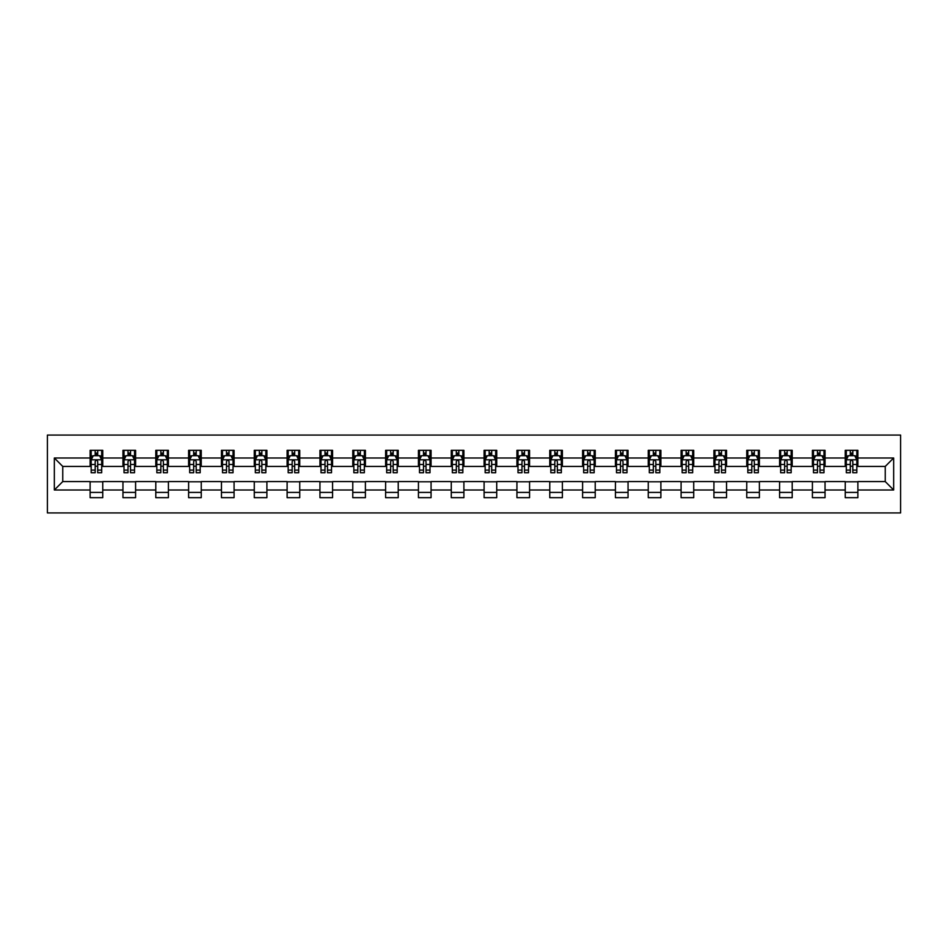 <?xml version="1.0" encoding="UTF-8"?>
<svg xmlns="http://www.w3.org/2000/svg" width="948" height="948" viewBox="0 0 948 948"><rect width="100%" height="100%" fill="white"/><g stroke="black" fill="none" stroke-linecap="round" stroke-linejoin="round"><path stroke-width="1.42" d="M47.4 512.939L900.6 512.939L900.6 435.061L47.4 435.061L47.4 512.939M857.881 458.002L857.881 450.324L845.249 450.324L845.249 458.002L825.044 458.002L825.044 450.324L812.412 450.324L812.412 458.002L792.208 458.002L792.208 450.324L779.588 450.324L779.588 458.002L759.384 458.002L759.384 450.324L746.751 450.324L746.751 458.002L726.547 458.002L726.547 450.324L713.927 450.324L713.927 458.002L693.723 458.002L693.723 450.324L681.091 450.324L681.091 458.002L660.886 458.002L660.886 450.324L648.254 450.324L648.254 458.002L628.05 458.002L628.05 450.324L615.43 450.324L615.43 458.002L595.226 458.002L595.226 450.324L582.593 450.324L582.593 458.002L562.389 458.002L562.389 450.324L549.769 450.324L549.769 458.002L529.565 458.002L529.565 450.324L516.933 450.324L516.933 458.002L496.728 458.002L496.728 450.324L484.096 450.324L484.096 458.002L463.904 458.002L463.904 450.324L451.272 450.324L451.272 458.002L431.067 458.002L431.067 450.324L418.435 450.324L418.435 458.002L398.231 458.002L398.231 450.324L385.611 450.324L385.611 458.002L365.407 458.002L365.407 450.324L352.774 450.324L352.774 458.002L332.57 458.002L332.57 450.324L319.95 450.324L319.95 458.002L299.746 458.002L299.746 450.324L287.114 450.324L287.114 458.002L266.909 458.002L266.909 450.324L254.277 450.324L254.277 458.002L234.073 458.002L234.073 450.324L221.453 450.324L221.453 458.002L201.249 458.002L201.249 450.324L188.616 450.324L188.616 458.002L168.412 458.002L168.412 450.324L155.792 450.324L155.792 458.002L135.588 458.002L135.588 450.324L122.956 450.324L122.956 458.002L102.751 458.002L102.751 450.324L90.119 450.324L90.119 458.002L54.344 458.002L54.344 489.998L62.758 481.572L90.119 481.572L90.119 497.676L102.751 497.676L102.751 481.572L122.956 481.572L122.956 497.676L135.588 497.676L135.588 481.572L155.792 481.572L155.792 497.676L168.412 497.676L168.412 481.572L188.616 481.572L188.616 497.676L201.249 497.676L201.249 481.572L221.453 481.572L221.453 497.676L234.073 497.676L234.073 481.572L254.277 481.572L254.277 497.676L266.909 497.676L266.909 481.572L287.114 481.572L287.114 497.676L299.746 497.676L299.746 481.572L319.95 481.572L319.95 497.676L332.57 497.676L332.57 481.572L352.774 481.572L352.774 497.676L365.407 497.676L365.407 481.572L385.611 481.572L385.611 497.676L398.231 497.676L398.231 481.572L418.435 481.572L418.435 497.676L431.067 497.676L431.067 481.572L451.272 481.572L451.272 497.676L463.904 497.676L463.904 481.572L484.096 481.572L484.096 497.676L496.728 497.676L496.728 481.572L516.933 481.572L516.933 497.676L529.565 497.676L529.565 481.572L549.769 481.572L549.769 497.676L562.389 497.676L562.389 481.572L582.593 481.572L582.593 497.676L595.226 497.676L595.226 481.572L615.43 481.572L615.43 497.676L628.05 497.676L628.05 481.572L648.254 481.572L648.254 497.676L660.886 497.676L660.886 481.572L681.091 481.572L681.091 497.676L693.723 497.676L693.723 481.572L713.927 481.572L713.927 497.676L726.547 497.676L726.547 481.572L746.751 481.572L746.751 497.676L759.384 497.676L759.384 481.572L779.588 481.572L779.588 497.676L792.208 497.676L792.208 481.572L812.412 481.572L812.412 497.676L825.044 497.676L825.044 481.572L845.249 481.572L845.249 497.676L857.881 497.676L857.881 481.572L885.242 481.572L885.242 466.428L857.881 466.428L857.881 458.002L893.656 458.002L893.656 489.998L857.881 489.998M845.249 489.998L825.044 489.998M812.412 489.998L792.208 489.998M779.588 489.998L759.384 489.998M746.751 489.998L726.547 489.998M713.927 489.998L693.723 489.998M681.091 489.998L660.886 489.998M648.254 489.998L628.05 489.998M615.43 489.998L595.226 489.998M582.593 489.998L562.389 489.998M549.769 489.998L529.565 489.998M516.933 489.998L496.728 489.998M484.096 489.998L463.904 489.998M451.272 489.998L431.067 489.998M418.435 489.998L398.231 489.998M385.611 489.998L365.407 489.998M352.774 489.998L332.57 489.998M319.95 489.998L299.746 489.998M287.114 489.998L266.909 489.998M254.277 489.998L234.073 489.998M221.453 489.998L201.249 489.998M188.616 489.998L168.412 489.998M155.792 489.998L135.588 489.998M122.956 489.998L102.751 489.998M90.119 489.998L54.344 489.998M845.249 458.002L845.249 466.428L825.044 466.428L825.044 458.002M812.412 458.002L812.412 466.428L792.208 466.428L792.208 458.002M779.588 458.002L779.588 466.428L759.384 466.428L759.384 458.002M746.751 458.002L746.751 466.428L726.547 466.428L726.547 458.002M713.927 458.002L713.927 466.428L693.723 466.428L693.723 458.002M681.091 458.002L681.091 466.428L660.886 466.428L660.886 458.002M648.254 458.002L648.254 466.428L628.05 466.428L628.05 458.002M615.43 458.002L615.43 466.428L595.226 466.428L595.226 458.002M582.593 458.002L582.593 466.428L562.389 466.428L562.389 458.002M549.769 458.002L549.769 466.428L529.565 466.428L529.565 458.002M516.933 458.002L516.933 466.428L496.728 466.428L496.728 458.002M484.096 458.002L484.096 466.428L463.904 466.428L463.904 458.002M451.272 458.002L451.272 466.428L431.067 466.428L431.067 458.002M418.435 458.002L418.435 466.428L398.231 466.428L398.231 458.002M385.611 458.002L385.611 466.428L365.407 466.428L365.407 458.002M352.774 458.002L352.774 466.428L332.57 466.428L332.57 458.002M319.95 458.002L319.95 466.428L299.746 466.428L299.746 458.002M287.114 458.002L287.114 466.428L266.909 466.428L266.909 458.002M254.277 458.002L254.277 466.428L234.073 466.428L234.073 458.002M221.453 458.002L221.453 466.428L201.249 466.428L201.249 458.002M188.616 458.002L188.616 466.428L168.412 466.428L168.412 458.002M155.792 458.002L155.792 466.428L135.588 466.428L135.588 458.002M122.956 458.002L122.956 466.428L102.751 466.428L102.751 458.002M90.119 458.002L90.119 466.428L62.758 466.428L54.344 458.002M62.758 466.428L62.758 481.572M893.656 489.998L885.242 481.572M885.242 466.428L893.656 458.002M90.119 455.585L91.174 455.585M95.179 455.585L97.703 455.585M101.697 455.585L102.751 455.585M90.119 466.215L91.174 466.215M95.179 466.215L97.703 466.215M101.697 466.215L102.751 466.215M90.119 481.785L102.751 481.785M90.119 492.415L102.751 492.415M122.956 481.785L135.588 481.785M122.956 492.415L135.588 492.415M122.956 455.585L124.01 455.585M128.004 455.585L130.528 455.585M134.533 455.585L135.588 455.585M122.956 466.215L124.01 466.215M128.004 466.215L130.528 466.215M134.533 466.215L135.588 466.215M155.792 481.785L168.412 481.785M155.792 492.415L168.412 492.415M155.792 455.585L156.835 455.585M160.84 455.585L163.364 455.585M167.358 455.585L168.412 455.585M155.792 466.215L156.835 466.215M160.84 466.215L163.364 466.215M167.358 466.215L168.412 466.215M188.616 481.785L201.249 481.785M188.616 492.415L201.249 492.415M188.616 455.585L189.671 455.585M193.665 455.585L196.189 455.585M200.194 455.585L201.249 455.585M188.616 466.215L189.671 466.215M193.665 466.215L196.189 466.215M200.194 466.215L201.249 466.215M221.453 481.785L234.073 481.785M221.453 492.415L234.073 492.415M221.453 455.585L222.507 455.585M226.501 455.585L229.025 455.585M233.03 455.585L234.073 455.585M221.453 466.215L222.507 466.215M226.501 466.215L229.025 466.215M233.03 466.215L234.073 466.215M254.277 481.785L266.909 481.785M254.277 492.415L266.909 492.415M254.277 455.585L255.332 455.585M259.337 455.585L261.861 455.585M265.855 455.585L266.909 455.585M254.277 466.215L255.332 466.215M259.337 466.215L261.861 466.215M265.855 466.215L266.909 466.215M287.114 481.785L299.746 481.785M287.114 492.415L299.746 492.415M287.114 455.585L288.168 455.585M292.162 455.585L294.686 455.585M298.691 455.585L299.746 455.585M287.114 466.215L288.168 466.215M292.162 466.215L294.686 466.215M298.691 466.215L299.746 466.215M319.95 481.785L332.57 481.785M319.95 492.415L332.57 492.415M319.95 455.585L320.993 455.585M324.998 455.585L327.522 455.585M331.516 455.585L332.57 455.585M319.95 466.215L320.993 466.215M324.998 466.215L327.522 466.215M331.516 466.215L332.57 466.215M352.774 481.785L365.407 481.785M352.774 492.415L365.407 492.415M352.774 455.585L353.829 455.585M357.823 455.585L360.347 455.585M364.352 455.585L365.407 455.585M352.774 466.215L353.829 466.215M357.823 466.215L360.347 466.215M364.352 466.215L365.407 466.215M385.611 481.785L398.231 481.785M385.611 492.415L398.231 492.415M385.611 455.585L386.666 455.585M390.659 455.585L393.183 455.585M397.188 455.585L398.231 455.585M385.611 466.215L386.666 466.215M390.659 466.215L393.183 466.215M397.188 466.215L398.231 466.215M418.435 481.785L431.067 481.785M418.435 492.415L431.067 492.415M418.435 455.585L419.49 455.585M423.495 455.585L426.019 455.585M430.013 455.585L431.067 455.585M418.435 466.215L419.49 466.215M423.495 466.215L426.019 466.215M430.013 466.215L431.067 466.215M451.272 481.785L463.904 481.785M451.272 492.415L463.904 492.415M451.272 455.585L452.326 455.585M456.32 455.585L458.844 455.585M462.849 455.585L463.904 455.585M451.272 466.215L452.326 466.215M456.32 466.215L458.844 466.215M462.849 466.215L463.904 466.215M484.096 481.785L496.728 481.785M484.096 492.415L496.728 492.415M484.096 455.585L485.151 455.585M489.156 455.585L491.68 455.585M495.674 455.585L496.728 455.585M484.096 466.215L485.151 466.215M489.156 466.215L491.68 466.215M495.674 466.215L496.728 466.215M516.933 481.785L529.565 481.785M516.933 492.415L529.565 492.415M516.933 455.585L517.987 455.585M521.981 455.585L524.505 455.585M528.51 455.585L529.565 455.585M516.933 466.215L517.987 466.215M521.981 466.215L524.505 466.215M528.51 466.215L529.565 466.215M549.769 481.785L562.389 481.785M549.769 492.415L562.389 492.415M549.769 455.585L550.812 455.585M554.817 455.585L557.341 455.585M561.335 455.585L562.389 455.585M549.769 466.215L550.812 466.215M554.817 466.215L557.341 466.215M561.335 466.215L562.389 466.215M582.593 481.785L595.226 481.785M582.593 492.415L595.226 492.415M582.593 455.585L583.648 455.585M587.653 455.585L590.177 455.585M594.171 455.585L595.226 455.585M582.593 466.215L583.648 466.215M587.653 466.215L590.177 466.215M594.171 466.215L595.226 466.215M615.43 481.785L628.05 481.785M615.43 492.415L628.05 492.415M615.43 455.585L616.484 455.585M620.478 455.585L623.002 455.585M627.007 455.585L628.05 455.585M615.43 466.215L616.484 466.215M620.478 466.215L623.002 466.215M627.007 466.215L628.05 466.215M648.254 481.785L660.886 481.785M648.254 492.415L660.886 492.415M648.254 455.585L649.309 455.585M653.314 455.585L655.838 455.585M659.832 455.585L660.886 455.585M648.254 466.215L649.309 466.215M653.314 466.215L655.838 466.215M659.832 466.215L660.886 466.215M681.091 481.785L693.723 481.785M681.091 492.415L693.723 492.415M681.091 455.585L682.145 455.585M686.139 455.585L688.663 455.585M692.668 455.585L693.723 455.585M681.091 466.215L682.145 466.215M686.139 466.215L688.663 466.215M692.668 466.215L693.723 466.215M713.927 481.785L726.547 481.785M713.927 492.415L726.547 492.415M713.927 455.585L714.97 455.585M718.975 455.585L721.499 455.585M725.493 455.585L726.547 455.585M713.927 466.215L714.97 466.215M718.975 466.215L721.499 466.215M725.493 466.215L726.547 466.215M746.751 481.785L759.384 481.785M746.751 492.415L759.384 492.415M746.751 455.585L747.806 455.585M751.811 455.585L754.335 455.585M758.329 455.585L759.384 455.585M746.751 466.215L747.806 466.215M751.811 466.215L754.335 466.215M758.329 466.215L759.384 466.215M779.588 481.785L792.208 481.785M779.588 492.415L792.208 492.415M779.588 455.585L780.642 455.585M784.636 455.585L787.16 455.585M791.165 455.585L792.208 455.585M779.588 466.215L780.642 466.215M784.636 466.215L787.16 466.215M791.165 466.215L792.208 466.215M812.412 481.785L825.044 481.785M812.412 492.415L825.044 492.415M812.412 455.585L813.467 455.585M817.472 455.585L819.996 455.585M823.99 455.585L825.044 455.585M812.412 466.215L813.467 466.215M817.472 466.215L819.996 466.215M823.99 466.215L825.044 466.215M845.249 481.785L857.881 481.785M845.249 492.415L857.881 492.415M845.249 455.585L846.303 455.585M850.297 455.585L852.821 455.585M856.826 455.585L857.881 455.585M845.249 466.215L846.303 466.215M850.297 466.215L852.821 466.215M856.826 466.215L857.881 466.215M97.703 453.061L95.179 453.061M101.697 470.101L97.703 470.101L97.703 472.732L101.697 472.732L101.697 459.899L99.599 455.692L93.283 455.692L91.174 459.899L91.174 472.732L95.179 472.732L95.179 470.101L91.174 470.101M91.174 459.899L91.174 450.324M101.697 459.899L101.697 450.324M95.179 455.692L95.179 450.324M97.703 450.324L97.703 455.692M97.703 470.101L97.703 461.475C96.862 459.851 96.021 459.851 95.179 461.475L95.179 470.101M130.528 453.061L128.004 453.061M134.533 470.101L130.528 470.101L130.528 472.732L134.533 472.732L134.533 459.899L132.424 455.692L126.108 455.692L124.01 459.899L124.01 472.732L128.004 472.732L128.004 470.101L124.01 470.101M124.01 459.899L124.01 450.324M134.533 459.899L134.533 450.324M128.004 455.692L128.004 450.324M130.528 450.324L130.528 455.692M130.528 470.101L130.528 461.475C129.686 459.851 128.845 459.851 128.004 461.475L128.004 470.101M163.364 453.061L160.84 453.061M167.358 470.101L163.364 470.101L163.364 472.732L167.358 472.732L167.358 459.899L165.26 455.692L158.944 455.692L156.835 459.899L156.835 472.732L160.84 472.732L160.84 470.101L156.835 470.101M156.835 459.899L156.835 450.324M167.358 459.899L167.358 450.324M160.84 455.692L160.84 450.324M163.364 450.324L163.364 455.692M163.364 470.101L163.364 461.475C162.523 459.851 161.681 459.851 160.84 461.475L160.84 470.101M196.189 453.061L193.665 453.061M200.194 470.101L196.189 470.101L196.189 472.732L200.194 472.732L200.194 459.899L198.085 455.692L191.78 455.692L189.671 459.899L189.671 472.732L193.665 472.732L193.665 470.101L189.671 470.101M189.671 459.899L189.671 450.324M200.194 459.899L200.194 450.324M193.665 455.692L193.665 450.324M196.189 450.324L196.189 455.692M196.189 470.101L196.189 461.475C195.359 459.851 194.518 459.851 193.665 461.475L193.665 470.101M229.025 453.061L226.501 453.061M233.03 470.101L229.025 470.101L229.025 472.732L233.03 472.732L233.03 459.899L230.921 455.692L224.605 455.692L222.507 459.899L222.507 472.732L226.501 472.732L226.501 470.101L222.507 470.101M222.507 459.899L222.507 450.324M233.03 459.899L233.03 450.324M226.501 455.692L226.501 450.324M229.025 450.324L229.025 455.692M229.025 470.101L229.025 461.475C228.184 459.851 227.342 459.851 226.501 461.475L226.501 470.101M261.861 453.061L259.337 453.061M265.855 470.101L261.861 470.101L261.861 472.732L265.855 472.732L265.855 459.899L263.757 455.692L257.441 455.692L255.332 459.899L255.332 472.732L259.337 472.732L259.337 470.101L255.332 470.101M255.332 459.899L255.332 450.324M265.855 459.899L265.855 450.324M259.337 455.692L259.337 450.324M261.861 450.324L261.861 455.692M261.861 470.101L261.861 461.475C261.02 459.851 260.179 459.851 259.337 461.475L259.337 470.101M294.686 453.061L292.162 453.061M298.691 470.101L294.686 470.101L294.686 472.732L298.691 472.732L298.691 459.899L296.582 455.692L290.266 455.692L288.168 459.899L288.168 472.732L292.162 472.732L292.162 470.101L288.168 470.101M288.168 459.899L288.168 450.324M298.691 459.899L298.691 450.324M292.162 455.692L292.162 450.324M294.686 450.324L294.686 455.692M294.686 470.101L294.686 461.475C293.844 459.851 293.003 459.851 292.162 461.475L292.162 470.101M327.522 453.061L324.998 453.061M331.516 470.101L327.522 470.101L327.522 472.732L331.516 472.732L331.516 459.899L329.418 455.692L323.102 455.692L320.993 459.899L320.993 472.732L324.998 472.732L324.998 470.101L320.993 470.101M320.993 459.899L320.993 450.324M331.516 459.899L331.516 450.324M324.998 455.692L324.998 450.324M327.522 450.324L327.522 455.692M327.522 470.101L327.522 461.475C326.681 459.851 325.839 459.851 324.998 461.475L324.998 470.101M360.347 453.061L357.823 453.061M364.352 470.101L360.347 470.101L360.347 472.732L364.352 472.732L364.352 459.899L362.243 455.692L355.938 455.692L353.829 459.899L353.829 472.732L357.823 472.732L357.823 470.101L353.829 470.101M353.829 459.899L353.829 450.324M364.352 459.899L364.352 450.324M357.823 455.692L357.823 450.324M360.347 450.324L360.347 455.692M360.347 470.101L360.347 461.475C359.517 459.851 358.664 459.851 357.823 461.475L357.823 470.101M393.183 453.061L390.659 453.061M397.188 470.101L393.183 470.101L393.183 472.732L397.188 472.732L397.188 459.899L395.079 455.692L388.763 455.692L386.666 459.899L386.666 472.732L390.659 472.732L390.659 470.101L386.666 470.101M386.666 459.899L386.666 450.324M397.188 459.899L397.188 450.324M390.659 455.692L390.659 450.324M393.183 450.324L393.183 455.692M393.183 470.101L393.183 461.475C392.342 459.851 391.5 459.851 390.659 461.475L390.659 470.101M426.019 453.061L423.495 453.061M430.013 470.101L426.019 470.101L426.019 472.732L430.013 472.732L430.013 459.899L427.915 455.692L421.599 455.692L419.49 459.899L419.49 472.732L423.495 472.732L423.495 470.101L419.49 470.101M419.49 459.899L419.49 450.324M430.013 459.899L430.013 450.324M423.495 455.692L423.495 450.324M426.019 450.324L426.019 455.692M426.019 470.101L426.019 461.475C425.178 459.851 424.337 459.851 423.495 461.475L423.495 470.101M458.844 453.061L456.32 453.061M462.849 470.101L458.844 470.101L458.844 472.732L462.849 472.732L462.849 459.899L460.74 455.692L454.424 455.692L452.326 459.899L452.326 472.732L456.32 472.732L456.32 470.101L452.326 470.101M452.326 459.899L452.326 450.324M462.849 459.899L462.849 450.324M456.32 455.692L456.32 450.324M458.844 450.324L458.844 455.692M458.844 470.101L458.844 461.475C458.002 459.851 457.161 459.851 456.32 461.475L456.32 470.101M491.68 453.061L489.156 453.061M495.674 470.101L491.68 470.101L491.68 472.732L495.674 472.732L495.674 459.899L493.576 455.692L487.26 455.692L485.151 459.899L485.151 472.732L489.156 472.732L489.156 470.101L485.151 470.101M485.151 459.899L485.151 450.324M495.674 459.899L495.674 450.324M489.156 455.692L489.156 450.324M491.68 450.324L491.68 455.692M491.68 470.101L491.68 461.475C490.839 459.851 489.998 459.851 489.156 461.475L489.156 470.101M524.505 453.061L521.981 453.061M528.51 470.101L524.505 470.101L524.505 472.732L528.51 472.732L528.51 459.899L526.401 455.692L520.085 455.692L517.987 459.899L517.987 472.732L521.981 472.732L521.981 470.101L517.987 470.101M517.987 459.899L517.987 450.324M528.51 459.899L528.51 450.324M521.981 455.692L521.981 450.324M524.505 450.324L524.505 455.692M524.505 470.101L524.505 461.475C523.675 459.851 522.822 459.851 521.981 461.475L521.981 470.101M557.341 453.061L554.817 453.061M561.335 470.101L557.341 470.101L557.341 472.732L561.335 472.732L561.335 459.899L559.237 455.692L552.921 455.692L550.812 459.899L550.812 472.732L554.817 472.732L554.817 470.101L550.812 470.101M550.812 459.899L550.812 450.324M561.335 459.899L561.335 450.324M554.817 455.692L554.817 450.324M557.341 450.324L557.341 455.692M557.341 470.101L557.341 461.475C556.5 459.851 555.658 459.851 554.817 461.475L554.817 470.101M590.177 453.061L587.653 453.061M594.171 470.101L590.177 470.101L590.177 472.732L594.171 472.732L594.171 459.899L592.062 455.692L585.757 455.692L583.648 459.899L583.648 472.732L587.653 472.732L587.653 470.101L583.648 470.101M583.648 459.899L583.648 450.324M594.171 459.899L594.171 450.324M587.653 455.692L587.653 450.324M590.177 450.324L590.177 455.692M590.177 470.101L590.177 461.475C589.336 459.851 588.495 459.851 587.653 461.475L587.653 470.101M623.002 453.061L620.478 453.061M627.007 470.101L623.002 470.101L623.002 472.732L627.007 472.732L627.007 459.899L624.898 455.692L618.582 455.692L616.484 459.899L616.484 472.732L620.478 472.732L620.478 470.101L616.484 470.101M616.484 459.899L616.484 450.324M627.007 459.899L627.007 450.324M620.478 455.692L620.478 450.324M623.002 450.324L623.002 455.692M623.002 470.101L623.002 461.475C622.161 459.851 621.319 459.851 620.478 461.475L620.478 470.101M655.838 453.061L653.314 453.061M659.832 470.101L655.838 470.101L655.838 472.732L659.832 472.732L659.832 459.899L657.734 455.692L651.418 455.692L649.309 459.899L649.309 472.732L653.314 472.732L653.314 470.101L649.309 470.101M649.309 459.899L649.309 450.324M659.832 459.899L659.832 450.324M653.314 455.692L653.314 450.324M655.838 450.324L655.838 455.692M655.838 470.101L655.838 461.475C654.997 459.851 654.156 459.851 653.314 461.475L653.314 470.101M688.663 453.061L686.139 453.061M692.668 470.101L688.663 470.101L688.663 472.732L692.668 472.732L692.668 459.899L690.559 455.692L684.243 455.692L682.145 459.899L682.145 472.732L686.139 472.732L686.139 470.101L682.145 470.101M682.145 459.899L682.145 450.324M692.668 459.899L692.668 450.324M686.139 455.692L686.139 450.324M688.663 450.324L688.663 455.692M688.663 470.101L688.663 461.475C687.821 459.851 686.98 459.851 686.139 461.475L686.139 470.101M721.499 453.061L718.975 453.061M725.493 470.101L721.499 470.101L721.499 472.732L725.493 472.732L725.493 459.899L723.395 455.692L717.079 455.692L714.97 459.899L714.97 472.732L718.975 472.732L718.975 470.101L714.97 470.101M714.97 459.899L714.97 450.324M725.493 459.899L725.493 450.324M718.975 455.692L718.975 450.324M721.499 450.324L721.499 455.692M721.499 470.101L721.499 461.475C720.658 459.851 719.816 459.851 718.975 461.475L718.975 470.101M754.335 453.061L751.811 453.061M758.329 470.101L754.335 470.101L754.335 472.732L758.329 472.732L758.329 459.899L756.22 455.692L749.915 455.692L747.806 459.899L747.806 472.732L751.811 472.732L751.811 470.101L747.806 470.101M747.806 459.899L747.806 450.324M758.329 459.899L758.329 450.324M751.811 455.692L751.811 450.324M754.335 450.324L754.335 455.692M754.335 470.101L754.335 461.475C753.494 459.851 752.653 459.851 751.811 461.475L751.811 470.101M787.16 453.061L784.636 453.061M791.165 470.101L787.16 470.101L787.16 472.732L791.165 472.732L791.165 459.899L789.056 455.692L782.74 455.692L780.642 459.899L780.642 472.732L784.636 472.732L784.636 470.101L780.642 470.101M780.642 459.899L780.642 450.324M791.165 459.899L791.165 450.324M784.636 455.692L784.636 450.324M787.16 450.324L787.16 455.692M787.16 470.101L787.16 461.475C786.319 459.851 785.477 459.851 784.636 461.475L784.636 470.101M819.996 453.061L817.472 453.061M823.99 470.101L819.996 470.101L819.996 472.732L823.99 472.732L823.99 459.899L821.892 455.692L815.576 455.692L813.467 459.899L813.467 472.732L817.472 472.732L817.472 470.101L813.467 470.101M813.467 459.899L813.467 450.324M823.99 459.899L823.99 450.324M817.472 455.692L817.472 450.324M819.996 450.324L819.996 455.692M819.996 470.101L819.996 461.475C819.155 459.851 818.314 459.851 817.472 461.475L817.472 470.101M852.821 453.061L850.297 453.061M856.826 470.101L852.821 470.101L852.821 472.732L856.826 472.732L856.826 459.899L854.717 455.692L848.401 455.692L846.303 459.899L846.303 472.732L850.297 472.732L850.297 470.101L846.303 470.101M846.303 459.899L846.303 450.324M856.826 459.899L856.826 450.324M850.297 455.692L850.297 450.324M852.821 450.324L852.821 455.692M852.821 470.101L852.821 461.475C851.979 459.851 851.138 459.851 850.297 461.475L850.297 470.101M101.649 459.792L91.233 459.792M91.174 455.941L93.153 455.941M99.718 455.941L101.697 455.941M95.179 464.461L91.174 464.461M101.697 464.461L97.703 464.461M97.703 454.4L95.179 454.4M134.474 459.792L124.058 459.792M124.01 455.941L125.989 455.941M132.554 455.941L134.533 455.941M128.004 464.461L124.01 464.461M134.533 464.461L130.528 464.461M130.528 454.4L128.004 454.4M167.31 459.792L156.894 459.792M156.835 455.941L158.814 455.941M165.379 455.941L167.358 455.941M160.84 464.461L156.835 464.461M167.358 464.461L163.364 464.461M163.364 454.4L160.84 454.4M200.135 459.792L189.719 459.792M189.671 455.941L191.65 455.941M198.215 455.941L200.194 455.941M193.665 464.461L189.671 464.461M200.194 464.461L196.189 464.461M196.189 454.4L193.665 454.4M232.971 459.792L222.555 459.792M222.507 455.941L224.475 455.941M231.051 455.941L233.03 455.941M226.501 464.461L222.507 464.461M233.03 464.461L229.025 464.461M229.025 454.4L226.501 454.4M265.807 459.792L255.391 459.792M255.332 455.941L257.311 455.941M263.876 455.941L265.855 455.941M259.337 464.461L255.332 464.461M265.855 464.461L261.861 464.461M261.861 454.4L259.337 454.4M298.632 459.792L288.216 459.792M288.168 455.941L290.147 455.941M296.712 455.941L298.691 455.941M292.162 464.461L288.168 464.461M298.691 464.461L294.686 464.461M294.686 454.4L292.162 454.4M331.468 459.792L321.052 459.792M320.993 455.941L322.972 455.941M329.537 455.941L331.516 455.941M324.998 464.461L320.993 464.461M331.516 464.461L327.522 464.461M327.522 454.4L324.998 454.4M364.293 459.792L353.877 459.792M353.829 455.941L355.808 455.941M362.373 455.941L364.352 455.941M357.823 464.461L353.829 464.461M364.352 464.461L360.347 464.461M360.347 454.4L357.823 454.4M397.129 459.792L386.713 459.792M386.666 455.941L388.633 455.941M395.209 455.941L397.188 455.941M390.659 464.461L386.666 464.461M397.188 464.461L393.183 464.461M393.183 454.4L390.659 454.4M429.965 459.792L419.549 459.792M419.49 455.941L421.469 455.941M428.034 455.941L430.013 455.941M423.495 464.461L419.49 464.461M430.013 464.461L426.019 464.461M426.019 454.4L423.495 454.4M462.79 459.792L452.374 459.792M452.326 455.941L454.305 455.941M460.87 455.941L462.849 455.941M456.32 464.461L452.326 464.461M462.849 464.461L458.844 464.461M458.844 454.4L456.32 454.4M495.626 459.792L485.21 459.792M485.151 455.941L487.13 455.941M493.695 455.941L495.674 455.941M489.156 464.461L485.151 464.461M495.674 464.461L491.68 464.461M491.68 454.4L489.156 454.4M528.451 459.792L518.035 459.792M517.987 455.941L519.966 455.941M526.531 455.941L528.51 455.941M521.981 464.461L517.987 464.461M528.51 464.461L524.505 464.461M524.505 454.4L521.981 454.4M561.287 459.792L550.871 459.792M550.812 455.941L552.791 455.941M559.367 455.941L561.335 455.941M554.817 464.461L550.812 464.461M561.335 464.461L557.341 464.461M557.341 454.4L554.817 454.4M594.123 459.792L583.707 459.792M583.648 455.941L585.627 455.941M592.192 455.941L594.171 455.941M587.653 464.461L583.648 464.461M594.171 464.461L590.177 464.461M590.177 454.4L587.653 454.4M626.948 459.792L616.532 459.792M616.484 455.941L618.463 455.941M625.028 455.941L627.007 455.941M620.478 464.461L616.484 464.461M627.007 464.461L623.002 464.461M623.002 454.4L620.478 454.4M659.784 459.792L649.368 459.792M649.309 455.941L651.288 455.941M657.853 455.941L659.832 455.941M653.314 464.461L649.309 464.461M659.832 464.461L655.838 464.461M655.838 454.4L653.314 454.4M692.609 459.792L682.193 459.792M682.145 455.941L684.124 455.941M690.689 455.941L692.668 455.941M686.139 464.461L682.145 464.461M692.668 464.461L688.663 464.461M688.663 454.4L686.139 454.4M725.445 459.792L715.029 459.792M714.97 455.941L716.949 455.941M723.525 455.941L725.493 455.941M718.975 464.461L714.97 464.461M725.493 464.461L721.499 464.461M721.499 454.4L718.975 454.4M758.282 459.792L747.865 459.792M747.806 455.941L749.785 455.941M756.35 455.941L758.329 455.941M751.811 464.461L747.806 464.461M758.329 464.461L754.335 464.461M754.335 454.4L751.811 454.4M791.106 459.792L780.69 459.792M780.642 455.941L782.621 455.941M789.186 455.941L791.165 455.941M784.636 464.461L780.642 464.461M791.165 464.461L787.16 464.461M787.16 454.4L784.636 454.4M823.942 459.792L813.526 459.792M813.467 455.941L815.446 455.941M822.011 455.941L823.99 455.941M817.472 464.461L813.467 464.461M823.99 464.461L819.996 464.461M819.996 454.4L817.472 454.4M856.767 459.792L846.351 459.792M846.303 455.941L848.282 455.941M854.847 455.941L856.826 455.941M850.297 464.461L846.303 464.461M856.826 464.461L852.821 464.461M852.821 454.4L850.297 454.4"/></g></svg>

